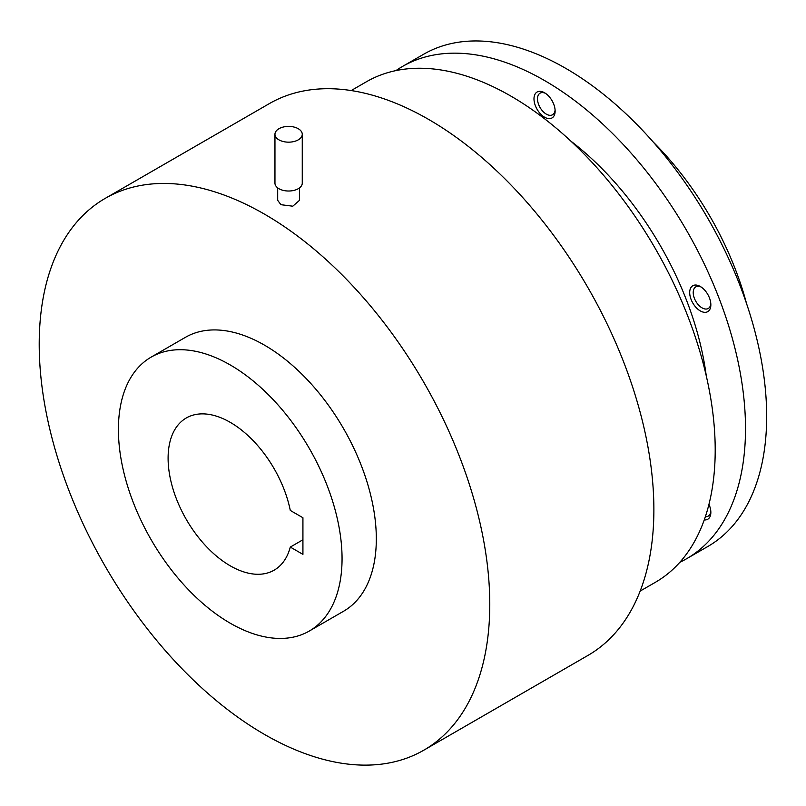<?xml version="1.0" encoding="UTF-8"?>
<svg xmlns="http://www.w3.org/2000/svg" width="806" height="806" viewBox="0 0 806 806"><rect width="100%" height="100%" fill="white"/><g stroke="black" fill="none" stroke-linecap="round" stroke-linejoin="round"><path stroke-width="1.21" d="M278.957 139.861A13.652 7.879 180 0 1 274.957 134.29A13.652 7.879 180 0 1 283.39 127.005A13.652 7.879 180 0 1 298.26 128.718A13.652 7.879 180 0 1 302.26 134.29A13.652 7.879 180 0 1 293.837 141.564A13.652 7.879 180 0 1 278.957 139.861M302.26 134.29L302.26 183.143A13.652 7.879 180 0 1 293.837 190.418A13.652 7.879 180 0 1 278.957 188.715A13.652 7.879 180 0 1 274.957 183.143L274.957 134.29M299.53 187.869L299.53 200.311L292.79 206.195L280.891 204.694L277.687 200.311L277.687 187.869M105.203 198.377L269.305 103.631A318.592 183.939 60 0 1 428.601 119.409A318.592 183.939 60 0 1 636.73 400.159A318.592 183.939 60 0 1 587.896 655.459L423.795 750.205A318.592 183.939 60 0 1 264.499 734.427A318.592 183.939 60 0 1 56.36 453.677A318.592 183.939 60 0 1 105.203 198.377A318.592 183.939 60 0 1 264.499 214.154A318.592 183.939 60 0 1 472.628 494.904A318.592 183.939 60 0 1 423.795 750.205M151.155 357.118L185.42 337.331A158.147 91.31 60 0 1 264.499 345.159A158.147 91.31 60 0 1 367.808 484.527A158.147 91.31 60 0 1 343.568 611.25L309.303 631.038A158.147 91.31 60 0 1 230.224 623.199A158.147 91.31 60 0 1 126.915 483.842A158.147 91.31 60 0 1 151.155 357.118A158.147 91.31 60 0 1 230.224 364.947A158.147 91.31 60 0 1 333.543 504.304A158.147 91.31 60 0 1 309.303 631.038M351.184 90.564L366.377 81.789A288.981 166.842 60 0 1 510.873 96.095A288.981 166.842 60 0 1 699.648 350.751A288.981 166.842 60 0 1 655.359 582.315L640.155 591.09M290.291 547.072A87.864 50.728 60 0 1 274.161 570.164A87.864 50.728 60 0 1 230.224 565.812A87.864 50.728 60 0 1 172.827 488.386A87.864 50.728 60 0 1 186.297 417.982A87.864 50.728 60 0 1 230.224 422.334A87.864 50.728 60 0 1 290.291 510.44L302.925 517.734L302.925 554.367L290.291 547.072L302.925 539.778M570.759 141.04A231.624 133.725 60 0 1 706.237 375.697M545.481 93.345A12.463 7.194 -120 0 0 540.091 93.164A12.463 7.194 -120 0 0 538.176 103.158A12.463 7.194 -120 0 0 546.327 114.14A12.463 7.194 -120 0 0 552.553 114.754A12.463 7.194 -120 0 0 555.092 109.999M544.564 92.771L544.564 92.771A14.961 8.634 60 0 1 555.133 111.087A14.961 8.634 60 0 1 544.564 117.192A14.961 8.634 60 0 1 533.985 98.876A14.961 8.634 60 0 1 544.564 92.771M705.381 516.636A12.463 7.194 -120 0 0 708.273 516.082A12.463 7.194 -120 0 0 709.673 514.782A12.463 7.194 -120 0 0 710.811 511.326M708.958 504.334A14.961 8.634 60 0 1 710.852 512.415A14.961 8.634 60 0 1 709.431 517.694A14.961 8.634 60 0 1 704.253 519.92M701.19 287.057A12.463 7.194 -120 0 0 695.8 286.876A12.463 7.194 -120 0 0 694.399 298.351A12.463 7.194 -120 0 0 708.273 308.466A12.463 7.194 -120 0 0 710.811 303.711M709.431 297.867A14.961 8.634 60 0 1 710.852 304.789A14.961 8.634 60 0 1 703.013 312.063A14.961 8.634 60 0 1 691.115 299.51A14.961 8.634 60 0 1 691.115 287.289A14.961 8.634 60 0 1 700.273 286.473A14.961 8.634 60 0 1 709.431 297.867M395.958 70.596A284.196 164.081 60 0 1 402.466 66.475A284.196 164.081 60 0 1 544.564 80.55A284.196 164.081 60 0 1 730.216 330.984A284.196 164.081 60 0 1 686.652 558.709A284.196 164.081 60 0 1 679.831 562.296M402.466 66.475L423.624 54.264A284.196 164.081 60 0 1 565.711 68.339A284.196 164.081 60 0 1 751.373 318.773A284.196 164.081 60 0 1 707.809 546.498L686.652 558.709M653.364 142.178A220.592 127.358 60 0 1 746.547 303.58"/></g></svg>
